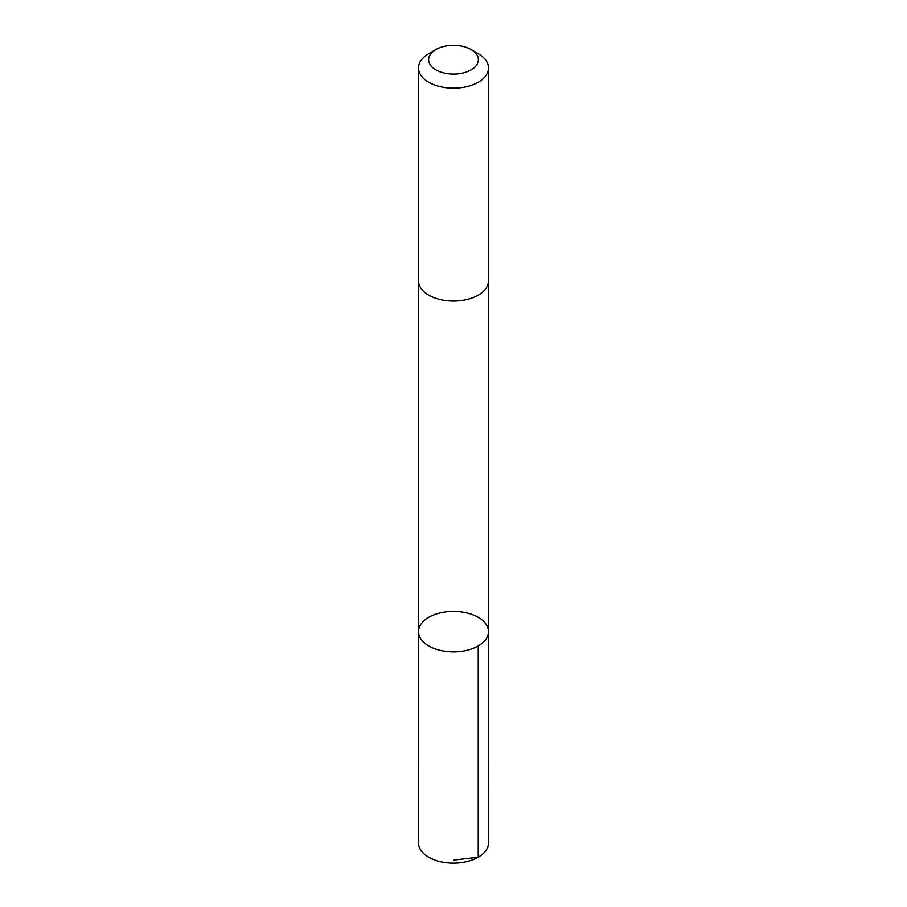 <?xml version="1.0" encoding="UTF-8"?>
<svg xmlns="http://www.w3.org/2000/svg" width="907" height="907" viewBox="0 0 907 907"><rect width="100%" height="100%" fill="white"/><g stroke="black" fill="none" stroke-linecap="round" stroke-linejoin="round"><path stroke-width="1.36" d="M466.788 612.951A34.976 20.192 180 0 1 488.476 631.635A34.976 20.192 180 0 1 453.5 651.827A34.976 20.192 180 0 1 418.524 631.635A34.976 20.192 180 0 1 466.788 612.951M418.512 842.966A34.988 20.192 0 0 0 440.212 861.65A34.988 20.192 0 0 0 488.488 842.966L488.476 631.635A34.976 20.192 180 0 1 453.5 651.827A34.976 20.192 180 0 1 418.524 631.635L418.512 842.966M435.904 49.556L428.762 53.683A34.988 20.192 0 0 0 418.512 67.957L418.512 280.875A34.988 20.192 0 0 0 440.212 299.559A34.988 20.192 0 0 0 488.488 280.875L488.488 67.957A34.988 20.192 0 0 0 478.238 53.683L471.096 49.556A24.886 14.365 0 0 0 435.904 49.556A24.886 14.365 0 0 0 444.045 73.002A24.886 14.365 0 0 0 474.214 67.685A24.886 14.365 0 0 0 471.096 49.556M418.512 67.957A34.988 20.192 0 0 0 440.212 86.641A34.988 20.192 0 0 0 488.488 67.957M453.5 860.131L478.238 857.251L478.238 645.92M418.524 281.317L418.524 631.635M488.476 281.317L488.476 631.635"/></g></svg>
